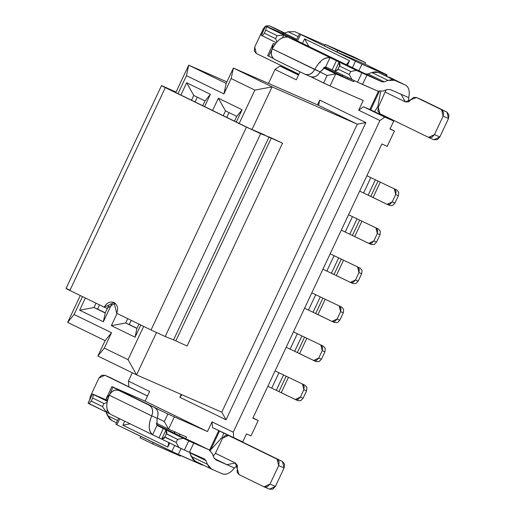<?xml version="1.0" encoding="UTF-8"?>
<svg xmlns="http://www.w3.org/2000/svg" width="515" height="515" viewBox="0 0 515 515"><rect width="100%" height="100%" fill="white"/><g stroke="black" fill="none" stroke-linecap="round" stroke-linejoin="round"><path stroke-width="0.77" d="M168.032 88.792L175.976 92.217L168.032 88.792L249.157 128.312L168.032 88.792M176.027 92.108L161.498 85.632L165.334 87.614L246.473 127.134L282.529 143.17L269.268 136.971L282.529 143.17L187.08 346.022L282.529 143.17L271.308 138.026L175.853 340.879L187.08 346.022L175.853 340.879L271.302 138.026L269.036 137.022L173.581 339.874L175.853 340.879L173.581 339.874L269.036 137.022L260.642 133.688L165.186 336.54L173.581 339.874L165.186 336.54L260.642 133.688L246.473 127.134L151.017 329.986L165.186 336.54L151.017 329.986L246.473 127.134L165.334 87.614L69.879 290.46L104.21 307.185C106.785 302.743 110.068 301.198 114.066 302.537C117.6 304.861 118.476 308.434 116.693 313.262L151.017 329.986L116.693 313.262L114.066 302.537L104.21 307.185L69.879 290.46L165.334 87.614C160.223 85.091 160.197 84.962 165.264 87.228L176.027 92.108M264.736 134.969L249.157 128.312L264.736 134.969M115.122 303.206L106.901 308.363L104.21 307.185L106.901 308.363L115.122 303.206M165.334 87.614C160.223 85.091 160.197 84.962 165.264 87.228M69.808 290.08C64.742 287.814 64.768 287.943 69.879 290.46L66.042 288.484L69.808 290.08M318.592 105.35L357.288 124.199L365.895 122.589L319.712 100.09L318.592 105.35L319.712 100.09L317.465 104.854L319.712 100.09L365.895 122.589L357.288 124.199L221.772 412.18L226.04 419.796L365.895 122.589L226.04 419.796L221.772 412.18L357.288 124.199L272.075 86.887L251.957 129.645L272.075 86.887L357.288 124.199L318.592 105.35L233.385 68.038L272.075 86.887L233.385 68.038L318.592 105.35M181.937 394.741L179.857 397.297L226.04 419.796L179.857 397.297L181.937 394.741M181.209 394.419L179.857 397.297L181.209 394.419M156.457 332.587L136.559 374.869L221.772 412.18L136.559 374.869L97.869 356.019L105.099 340.653L67.652 322.416L74.096 314.485L82.509 296.614L74.096 314.485L67.652 322.416L105.099 340.653L97.869 356.019L104.313 348.095L111.543 332.729L105.099 340.653L111.543 332.729L74.096 314.485L111.543 332.729L104.313 348.095L97.869 356.019L136.559 374.869L156.457 332.587M226.87 81.872L188.702 65.16L226.149 83.404L233.385 68.038L226.149 83.404L188.702 65.16L186.475 75.673L223.922 93.917L226.149 83.404L223.922 93.917L231.151 78.55L233.385 68.038L231.151 78.55L254.867 90.099L272.075 86.887L254.867 90.099L239.172 123.452L254.867 90.099L231.151 78.55L223.922 93.917L186.475 75.673L188.702 65.16L175.802 92.578L188.702 65.16L226.87 81.872M80.295 295.539L67.652 322.416L80.295 295.539M178.01 93.653L186.475 75.673L178.01 93.653M143.672 326.407L128.029 359.644L136.559 374.869L128.029 359.644L104.313 348.095L128.029 359.644L143.672 326.407M252.839 418.154L258.221 420.51L252.936 417.935L258.221 420.51L252.839 418.154L381.847 143.994L387.228 146.357L381.847 143.994L252.839 418.154M145.063 401.127L112.927 387.241L167.851 413.996L207.474 431.531L145.063 401.127L207.474 431.531L212.032 421.849L233.25 432.188L379.903 120.536L358.685 110.197L363.236 100.515L330.051 85.986L310.854 76.767L323.613 82.986L327.16 75.454L320.034 71.984L327.16 75.454L323.613 82.986L330.051 85.986L335.761 73.845L353.702 81.698L324.141 67.433L353.702 81.698L354.211 80.623L353.702 81.698L335.761 73.845L327.16 75.454L335.761 73.845L323.414 67.826L335.761 73.845L330.051 85.986L363.236 100.515L358.685 110.197L363.545 106.766L384.763 117.105L379.903 120.536L233.25 432.188L233.771 437.975L242.739 441.902L246.505 433.913L250.985 435.877L246.505 433.913L242.739 441.902L212.553 427.637L212.032 421.849L207.474 431.531L167.851 413.996L112.927 387.241L109.476 394.818L112.927 387.241L111.877 386.598L106.161 398.739L109.386 394.773L106.161 398.739L107.667 399.473L106.161 398.739L111.877 386.598L145.063 401.127L149.62 391.445L145.063 401.127M273.433 58.536L267.639 55.581L273.433 58.536M168.572 429.143L156.103 423.066L168.572 429.143L164.311 421.527L167.851 413.996L164.311 421.527L157.184 418.058L164.311 421.527L168.572 429.143L174.289 417.002L168.572 429.143L186.514 436.997L168.572 429.143M272.319 48.738L268.695 56.232L272.319 48.738M273.349 43.44L274.978 44.232L273.349 43.44L272.235 48.7L273.349 43.44L267.639 55.581L273.349 43.44L275.023 44.174L273.349 43.44M300.586 34.428L299.537 33.778L296.357 40.531L299.537 33.778L324.965 44.947L299.537 33.778L300.586 34.428L297.464 41.071L300.586 34.428L355.511 61.182L352.382 67.826L355.511 61.182L300.586 34.428M347.812 77.546L347.265 78.698L347.812 77.546M358.794 70.877L361.948 64.182L355.511 61.182L361.948 64.182L358.794 70.877M115.856 424.109L116.911 424.759L119.731 418.766L116.911 424.759L178.267 454.513L181.093 448.52L178.267 454.513L202.485 465.116L202.659 464.762L202.485 465.116L171.836 451.513L174.688 445.443L171.836 451.513L116.911 424.759L115.856 424.109L118.63 418.225L115.856 424.109M185.677 438.774L186.514 436.997L185.677 438.774M180.005 434.145L179.265 435.722L180.005 434.145M308.91 46.466L346.357 64.71L349.576 60.744L304.642 38.857L308.91 46.466L304.642 38.857L349.576 60.744L347.393 65.392L349.576 60.744L346.363 64.89L308.91 46.466M130.134 423.832L122.847 425.19L167.781 447.084L168.746 442.546L167.781 447.084L122.847 425.19L124.727 421.199L122.847 425.19L130.134 423.832M174.92 431.918L174.27 433.289L174.92 431.918M169.699 443.009L167.781 447.084L169.699 443.009M342.816 75.113L342.346 76.111L324.347 67.343L342.346 76.111L342.816 75.113M302.459 43.498L304.642 38.857L302.459 43.498M156.451 424.515L173.941 433.038L175.01 431.712L173.941 433.038L156.451 424.515M394.458 130.984L390.055 128.84L394.458 130.984L389.971 129.02L394.458 130.984L387.228 146.357L394.458 130.984M387.1 74.887L361.948 64.182L386.166 74.784L385.761 75.647L386.166 74.784L382.613 72.924L387.1 74.887L386.572 76.008L387.1 74.887L364.858 64.053L387.1 74.887M370.671 109.798L379.265 91.528L370.671 109.798M203.425 465.219L202.607 464.865L203.425 465.219M210.294 450.619L219.512 431.029L210.294 450.619M300.033 71.804L296.273 79.799L275.049 69.461L268.489 83.411L275.049 69.461L279.909 66.029L288.883 69.956L279.909 66.029L298.494 75.081L279.909 66.029L275.049 69.461L296.273 79.799L300.033 71.804M132.31 372.802L128.396 381.113L149.62 391.445L128.396 381.113L132.31 372.802M128.917 386.9L128.396 381.113L128.917 386.9L147.502 395.951L128.917 386.9M298.661 74.72L288.883 69.956L298.661 74.72M389.971 129.02L393.73 121.031L384.763 117.105L393.73 121.031L369.873 109.405L393.73 121.031L389.971 129.02M250.985 435.877L258.221 420.51L250.985 435.877M369.822 109.515L363.545 106.766L369.822 109.515L378.377 91.335L369.822 109.515M209.56 450.097L218.714 430.637L209.56 450.097M379.903 120.536L384.763 117.105L363.545 106.766L358.685 110.197L379.903 120.536M233.771 437.975L233.25 432.188L212.032 421.849L212.553 427.637L233.771 437.975M374.643 111.729L377.939 106.309L380.649 91.573M210.629 449.904L222.171 437.325L223.78 433.109M202.756 105.71L205.015 100.921L193.775 95.449L191.522 100.238L193.775 95.449L205.015 100.921L202.756 105.71M195.043 101.951L197.297 97.161L195.043 101.951M236.72 116.364L225.486 110.892L223.227 115.682L225.486 110.892L236.72 116.364L234.467 121.154L236.72 116.364L242.089 109.759L236.72 116.364M226.748 117.394L229.001 112.605L226.748 117.394M236.301 122.049L242.089 109.759L218.373 98.204L225.486 110.892L218.373 98.204L212.586 110.5L218.373 98.204L242.089 109.759L236.301 122.049M204.597 106.605L210.384 94.309L205.015 100.921L210.384 94.309L186.668 82.761L193.775 95.449L186.668 82.761L180.881 95.056L186.668 82.761L210.384 94.309L204.597 106.605M111.922 303.554L103.361 321.753L79.645 310.197L85.381 298.011L79.645 310.197L103.361 321.753L111.922 303.554M140.801 325.01L135.065 337.196L111.349 325.641L117.085 313.455L111.349 325.641L135.065 337.196L140.801 325.01M105.221 312.991L108.588 305.833L105.221 312.991L103.361 321.753L105.221 312.991L93.988 307.519L105.221 312.991M105.285 312.843L93.988 307.519L97.573 309.09L99.537 304.912L97.573 309.09L105.285 312.843M96.022 303.193L93.988 307.519L79.645 310.197L93.988 307.519L96.022 303.193M136.926 328.435L138.96 324.109L136.926 328.435L135.065 337.196L136.926 328.435L125.692 322.963L136.926 328.435M136.99 328.293L125.692 322.963L129.278 324.534L131.248 320.356L129.278 324.534L136.99 328.293M127.726 318.637L125.692 322.963L111.349 325.641L125.692 322.963L127.726 318.637M364.787 64.195L336.984 52.021L324.502 45.938L325.223 44.406L353.026 56.579L365.508 62.656L364.787 64.195L365.508 62.656L337.705 50.483L336.984 52.021L364.787 64.195M180.63 455.55L180.385 456.065L180.63 455.55M140.099 437.808L140.82 436.269L140.099 437.808L152.582 443.891L153.303 442.353L152.582 443.891L180.385 456.065L152.582 443.891L140.099 437.808M336.984 52.021L337.705 50.483L325.223 44.406L324.502 45.938L336.984 52.021M337.705 50.483L365.508 62.656L353.026 56.579L325.223 44.406L337.705 50.483M366.912 175.737L397.02 190.138L366.912 175.737M363.796 193.106L359.676 191.104L363.564 192.996L370.794 177.63L363.564 192.996L367.845 195.037M370.787 196.408L378.023 181.042L370.787 196.408L368.148 195.179L387.312 204.423L372.989 197.457M368.148 195.179L375.377 179.806L368.148 195.179M373.079 197.496L380.308 182.13L373.079 197.496M398.398 195.681L394.915 203.09L392.224 201.912L389.939 204.275L387.093 204.326L392.224 201.912L395.694 194.535L394.329 188.96L396.074 191.252L395.694 194.535L398.385 195.713L398.765 192.43L397.046 190.151M389.784 205.504L392.63 205.453L394.915 203.09L398.385 195.713L395.694 194.535L392.224 201.912L394.915 203.09M276.98 41.792L275.596 38.677L264.362 33.205L262.212 35.85L264.362 33.205L265.804 30.134L266.551 26.626L265.56 26.008L261.221 35.226L276.201 42.668L261.317 35.303L265.656 26.085L267.002 26.58L282.188 33.23L284.37 33.192L296.93 39.314L284.37 33.192L282.188 33.23L296.511 40.209L282.188 33.23L266.551 26.626L356.425 70.407L382.046 81.872L346.428 64.755L382.046 81.872L356.425 70.407L288.439 37.35M308.479 46.266L292.166 38.432L308.479 46.266M377.707 91.097L357.519 82.168L326.787 67.394L332.111 69.898L336.45 60.68L332.111 69.898L334.821 71.218L339.16 62L339.449 66.01L350.683 71.482L356.425 70.407L350.683 71.482L349.241 74.553L352.086 79.625L357.519 82.168L361.858 72.943L357.519 82.168L362.521 84.447L366.86 75.222L362.521 84.447L377.707 91.097L383.16 91.001L386.939 89.578L390.209 89.52L408.698 97.612C410.017 91.2 408.923 87.016 405.427 85.059L394.548 80.301L388.007 80.411L384.229 81.834L382.046 81.872L384.229 81.834L368 73.928L365.817 73.967L368 73.928L371.779 72.512L378.325 72.396L405.427 85.059C408.962 87.164 410.049 91.348 408.698 97.612L390.209 89.52L386.939 89.578L383.16 91.001L377.707 91.097M265.656 26.085L261.343 35.252M287.537 37.08C282.226 36.198 277.141 40.119 272.268 48.835C276.755 40.453 281.84 36.533 287.537 37.08L286.52 36.359L286.263 36.906L286.52 36.359L283.81 35.039L282.574 37.672L283.81 35.039L266.551 26.626L265.804 30.134L277.038 35.606L283.81 35.039L277.038 35.606L275.596 38.677L276.973 41.799M310.236 76.51C314.253 77.945 317.536 76.394 320.092 71.868L314.71 69.512C319.583 60.789 324.669 56.869 329.98 57.751L331.126 58.176L329.98 57.751L325.583 67.092L326.787 67.394L325.19 67.124L320.092 71.868L325.583 67.092L329.98 57.751C324.283 57.21 319.191 61.13 314.71 69.512L272.268 48.835L320.092 71.868C317.517 76.304 314.227 77.855 310.236 76.51L304.854 74.154C308.846 75.499 312.135 73.948 314.71 69.512C312.154 74.038 308.871 75.589 304.854 74.154L274.894 59.56L304.854 74.154M378.293 107.229L386.083 89.9L378.293 107.229L379.87 113.667L377.856 111.028L378.293 107.229M294.696 31.653L288.149 31.769L284.37 33.192L288.149 31.769L294.689 31.653L305.62 36.443L294.689 31.653M337.937 69.448L334.821 71.218L352.086 79.625L349.241 74.553L338.007 69.081L339.745 65.637M272.268 48.835C270.484 53.663 271.36 57.236 274.894 59.56C271.276 57.274 270.407 53.702 272.268 48.835M340.1 65.077L339.16 62L334.821 71.218L337.743 70.072M339.449 66.01L338.007 69.081L349.241 74.553L350.683 71.482L339.449 66.01M408.736 101.783L408.698 97.612L408.762 101.777M401.088 94.284L405.356 101.893L408.595 101.854L410.944 99.71L405.356 101.893L385.381 92.166L405.356 101.893L401.088 94.284M405.427 85.059L389.198 77.16M378.325 72.396L375.242 71.804L371.779 72.512L388.007 80.411L391.471 79.709L394.548 80.301L378.325 72.396M388.007 80.411L371.779 72.512L368 73.928L384.229 81.834L388.007 80.411M421.914 99.884L416.532 97.528L410.944 99.71L413.532 97.464L416.41 97.47L441.567 109.721L443.576 112.36L443.138 116.152L434.46 134.595L431.834 137.318L428.673 137.441L379.87 113.667L428.551 137.383L434.46 134.595L443.138 116.152L441.567 109.721L421.914 99.878L446.949 112.077L448.52 118.508L439.842 136.951L433.933 139.739L437.216 139.674L439.842 136.951L448.52 118.508L448.958 114.716L446.949 112.077L421.663 99.768M256.29 53.47L298.893 74.224L256.29 53.47L254.281 50.831L254.719 47.032L256.29 53.47M284.422 33.172L269.306 25.808L265.701 26.04L269.184 25.75L284.422 33.172M265.483 26.168L263.397 28.595L254.719 47.032L263.397 28.595L265.483 26.168M274.688 28.164L284.731 33.057L274.437 28.055M288.149 31.769L298.179 36.655L288.149 31.769M265.804 30.134L264.362 33.205L275.596 38.677L277.038 35.606L265.804 30.134M441.567 109.721L446.949 112.077L441.567 109.721M443.138 116.152L448.52 118.508L443.138 116.152M434.46 134.595L439.842 136.951L434.46 134.595M195.365 461.202L191.149 456.374L189.765 452.698L205.994 460.597L204.59 458.987L184.402 450.065L153.67 435.291L161.704 439.115L166.042 429.896L188.741 440.84L208.929 449.769L171.72 431.988M92.539 393.981L88.097 403.123L92.539 393.981L107.416 400.406L92.539 393.981L88.2 403.2L89.089 403.747L91.239 401.101L92.687 398.031L103.921 403.502L102.472 406.573L106.354 412.155L102.472 406.573L91.239 401.101L89.089 403.747L106.354 412.155L107.345 410.049L106.354 412.155L109.991 413.931L88.226 403.148M93.427 394.522L107.223 401.243L93.427 394.522L92.687 398.031L93.427 394.522M153.67 435.291L152.595 434.718L156.985 425.377L157.101 418.251L156.985 425.377L166.042 429.896L163.332 428.577L158.993 437.795L163.332 428.577L156.985 425.377L152.595 434.718L153.425 435.169M151.713 415.888L109.277 395.217C105.678 404.494 105.968 410.77 110.152 414.041C105.981 410.262 105.684 403.992 109.277 395.217L151.719 415.888C148.127 424.663 148.417 430.939 152.595 434.718C148.41 431.441 148.114 425.165 151.719 415.888C153.502 411.067 152.627 407.487 149.093 405.17L119.132 390.576C115.141 389.231 111.852 390.776 109.277 395.217C111.832 390.685 115.115 389.14 119.132 390.576L149.093 405.17C152.704 407.449 153.579 411.028 151.719 415.888L157.101 418.251L151.719 415.888M111.736 420.465L107.513 415.637L106.135 411.955L109.244 418.618L111.485 420.349L116.48 422.783M171.907 432.046L208.929 449.769L193.743 443.119L189.404 452.344L204.59 458.987L205.994 460.597L207.371 464.279L211.594 469.107L222.467 473.871C226.291 475.126 230.276 473.163 234.415 467.981L215.933 459.889L213.822 457.475L212.444 453.792L209.135 449.865L192.7 441.864M213.3 456.09L215.437 453.309L222.532 438.246L215.437 453.309L213.3 456.09M189.765 452.698L192.874 459.354L195.114 461.086L211.343 468.991L209.103 467.26L207.371 464.279L191.149 456.374L207.371 464.279L205.994 460.597L189.765 452.698M193.743 443.119L188.741 440.84L184.402 450.065L189.404 452.344L193.743 443.119M164.851 437.171L176.117 442.449L164.884 436.978L161.704 439.115L178.963 447.522L176.117 442.449L177.566 439.379L176.117 442.449L178.963 447.522L184.402 450.065L188.741 440.84L183.301 438.304L177.566 439.379L183.301 438.304L166.042 429.896L166.332 433.907L177.566 439.379L166.448 433.765M106.978 402.582L103.921 403.502L106.978 402.588M208.929 449.769L212.444 453.792L213.822 457.475L215.933 459.889L226.806 464.646L214.407 458.608L226.806 464.646L235.413 463.043L215.437 453.309L235.413 463.043L239.076 474.643L264.105 486.836L270.021 484.048L278.699 465.612L277.122 459.174L228.441 435.458L222.532 438.246L225.158 435.523L228.319 435.4L282.503 461.53L284.08 467.968L275.403 486.405L269.487 489.192L272.77 489.134L275.403 486.405L270.021 484.048L267.388 486.778L264.234 486.894L239.076 474.643L237.145 472.3L237.376 465.502L235.413 463.043L226.806 464.646L234.415 467.981C230.437 473.085 226.452 475.042 222.467 473.871L211.343 468.991M166.969 432.986L166.042 429.896L161.704 439.115L164.62 437.982M164.884 436.978L166.332 433.907L164.884 436.978M102.472 406.573L103.921 403.502L92.687 398.031L91.239 401.101L102.472 406.573M117.549 420.523L107.513 415.637L117.549 420.523M110.249 377.617L104.867 375.261L98.951 378.049L101.584 375.326L104.745 375.203L147.47 396.016L109.998 377.508M98.951 378.049L90.273 396.492L89.726 399.666L90.273 396.492L98.951 378.049M237.518 439.617L282.503 461.53L237.518 439.617M234.415 467.981L237.37 465.483M124.514 392.932L154.474 407.526C158.008 409.843 158.884 413.423 157.101 418.251C158.961 413.384 158.086 409.805 154.474 407.526L119.132 390.576M278.699 465.612L270.021 484.048L275.403 486.405L284.08 467.968L278.699 465.612L284.08 467.968L284.518 464.17L282.503 461.53L277.122 459.174L279.136 461.813L278.699 465.612M348.539 214.768L378.654 229.169L348.539 214.768M345.43 232.143L341.31 230.134L345.198 232.027L352.427 216.661L345.198 232.027L349.473 234.068M352.421 235.445L359.65 220.072L352.421 235.445L349.775 234.209L368.946 243.453L354.623 236.488M349.775 234.209L357.011 218.843L349.775 234.209M354.713 236.533L361.942 221.167L354.713 236.533M380.031 234.711L376.542 242.121L373.851 240.943L371.573 243.305L368.727 243.357L373.851 240.943L377.328 233.572L375.963 227.991L377.701 230.282L377.328 233.572L380.019 234.75L380.392 231.46L378.68 229.181M371.418 244.541L374.263 244.483L376.542 242.121L380.019 234.75L377.328 233.572L373.851 240.943L376.542 242.121M330.173 253.805L360.281 268.206L330.173 253.805M327.064 271.173L322.944 269.171L326.825 271.064L334.061 255.698L326.825 271.064L331.106 273.098M334.055 274.476L341.284 259.109L334.055 274.476L331.409 273.24L350.58 282.49L336.256 275.525M331.409 273.24L338.638 257.873L331.409 273.24M336.347 275.564L343.576 260.197L336.347 275.564M361.665 273.742L358.176 281.158L355.485 279.98L353.206 282.342L350.361 282.394L355.485 279.98L358.955 272.602L357.59 267.028L359.335 269.313L358.955 272.602L361.646 273.78L362.026 270.491L360.307 268.218M353.052 283.572L355.897 283.52L358.176 281.158L361.646 273.78L358.955 272.602L355.485 279.98L358.176 281.158M311.807 292.835L341.915 307.236L311.807 292.835M308.691 310.21L304.577 308.202L308.459 310.094L315.689 294.728L308.459 310.094L312.74 312.135M315.689 313.506L322.918 298.14L315.689 313.506L313.043 312.277L332.214 321.521L317.89 314.556M313.043 312.277L320.272 296.91L313.043 312.277M317.974 314.601L325.21 299.234L317.974 314.601M343.299 312.779L339.81 320.188L337.119 319.01L334.84 321.373L331.995 321.424L337.119 319.01L340.589 311.633L339.224 306.058L340.969 308.35L340.589 311.633L343.28 312.811L343.66 309.528L341.941 307.249M334.686 322.602L337.531 322.551L339.81 320.188L343.28 312.811L340.589 311.633L337.119 319.01L339.81 320.188M293.441 331.866L323.549 346.273L293.441 331.866M290.325 349.241L286.205 347.239L290.093 349.131L297.322 333.759L290.093 349.131L294.374 351.166M297.316 352.543L304.552 337.177L297.316 352.543L294.677 351.307L313.847 360.558L299.518 353.586M294.677 351.307L301.906 335.941L294.677 351.307M299.608 353.631L306.843 338.265L299.608 353.631M324.926 351.809L321.444 359.225L318.753 358.047L316.468 360.41L313.622 360.461L318.753 358.047L322.223 350.67L320.858 345.095L322.602 347.38L322.223 350.67L324.914 351.848L325.293 348.558L323.575 346.286M316.313 361.639L319.158 361.588L321.444 359.225L324.914 351.848L322.223 350.67L318.753 358.047L321.444 359.225M275.068 370.903L305.183 385.304L275.068 370.903M271.959 388.278L267.839 386.269L271.727 388.162L278.956 372.796L271.727 388.162L276.008 390.203M278.95 391.574L286.179 376.208L278.95 391.574L276.304 390.344L295.475 399.589L281.151 392.623M276.304 390.344L283.54 374.972L276.304 390.344M281.242 392.668L288.471 377.295L281.242 392.668M306.56 390.846L303.071 398.256L300.38 397.078L298.101 399.44L295.256 399.492L300.38 397.078L303.856 389.701L302.492 384.126L304.236 386.417L303.856 389.701L306.547 390.879L306.927 387.595L305.208 385.317M297.947 400.67L300.792 400.619L303.071 398.256L306.547 390.879L303.856 389.701L300.38 397.078L303.071 398.256M320.291 62.663L319.545 62.334M161.498 85.632L66.042 288.477M387.203 204.378L389.894 205.556M421.791 99.826L416.41 97.47M434.055 139.797L428.673 137.441M274.566 28.106L269.184 25.75M110.68 414.356L153.373 435.149M230.018 436.147L228.319 435.4M110.126 377.559L104.745 375.203M269.615 489.25L264.234 486.894M368.837 243.408L371.527 244.586M350.47 282.445L353.161 283.623M332.104 321.476L334.795 322.654M313.732 360.513L316.422 361.691M295.365 399.543L298.056 400.722"/></g></svg>
